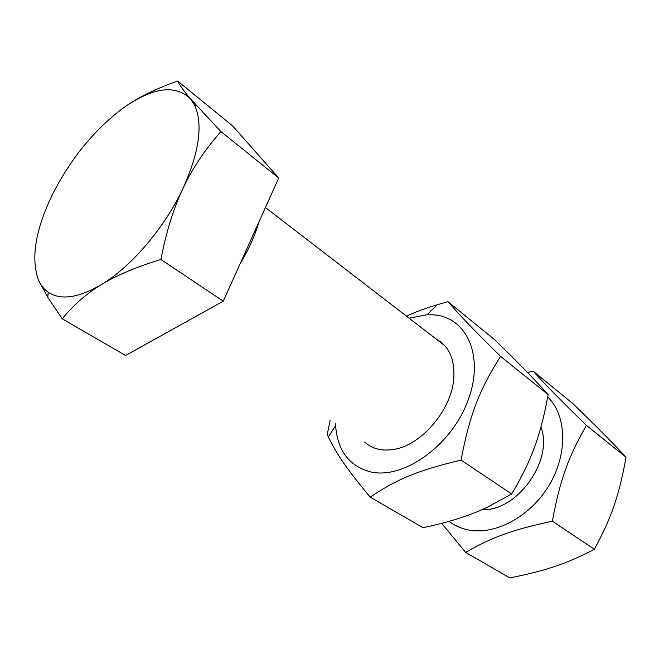 <?xml version="1.0" encoding="UTF-8"?>
<svg xmlns="http://www.w3.org/2000/svg" width="659" height="659" viewBox="0 0 659 659"><rect width="100%" height="100%" fill="white"/><g stroke="black" fill="none" stroke-linecap="round" stroke-linejoin="round"><path stroke-width="0.99" d="M126.52 105.712C139.807 96.576 156.858 88.364 177.675 81.065C179.619 85.159 183.902 91.099 190.517 98.875L220.913 131.569C205.04 149.502 192.412 168.449 183.004 188.416C199.24 152.196 203.153 124.551 194.759 105.481L190.517 98.875C175.426 84.368 153.316 87.186 124.189 107.326C95.44 128.579 71.773 157.155 53.19 193.038C35.438 229.225 30.561 258.295 38.551 280.24C40.825 285.339 44.029 289.334 48.181 292.217C60.661 300.512 78.372 297.983 101.329 284.639C131.265 266.788 164.791 227.577 183.004 188.416C173.564 208.285 166.192 231.984 160.911 259.506C136.364 266.928 116.503 275.305 101.329 284.639C86.016 293.963 73.001 305.356 62.267 318.832L47.81 297.431L38.551 280.24M220.913 131.569L278.708 178.029L232.701 125.968L177.675 81.065M278.708 178.029L223.277 301.196L125.572 355.481L62.267 318.832M223.277 301.196L160.911 259.506M259.02 221.77C254.942 235.691 248.632 249.72 240.09 263.831M482.059 509.646C516.977 511.779 554.013 459.883 540.907 427.081M449.026 521.343C454.01 525.165 459.694 527.867 466.053 529.457C492.85 536.344 529.136 518.04 548.552 486.169C568.132 454.372 566.946 415.64 547.703 396.907M465.641 552.374L509.802 577.935C546.319 570.521 566.065 564.022 594.385 549.26C611.807 516.961 619.04 495.593 626.05 457.231C609.443 439.495 596.856 426.867 572.687 403.432L533.09 371.108C547.003 386.339 559.565 399.189 586.428 425.384C568.322 456.942 559.936 480.114 552.374 521.178C512.298 529.754 491.523 537.464 465.641 552.374L441.654 523.337M527.529 372.516L533.09 371.108M594.385 549.26L552.374 521.178M626.05 457.231L586.428 425.384M364.666 442.057C372.228 448.911 381.989 451.349 393.95 449.356C421.908 445.171 452.296 408.926 453.853 377.475C454.702 358.916 448.919 346.189 436.505 339.294M335.546 423.819L335.62 425.582C337.466 450.558 349.064 465.987 370.424 471.869C402.995 479.752 450.83 446.209 467.701 401.29C485.049 356.461 466.729 316.649 433.235 314.845L427.098 314.738L409.099 318.182M370.234 497.133L423.029 527.694C448.804 522.266 470.188 515.47 487.182 507.315L511.681 493.97C520.396 479.48 527.225 465.905 532.167 453.244C538.749 437.024 544.062 417.468 548.123 394.593C532.447 377.203 519.877 364.369 495 340.028L447.988 301.665C460.501 316.106 472.791 328.998 500.56 356.362C479.332 389.939 469.562 415.088 461.053 460.13C418.012 470.262 396.281 479.447 370.234 497.133C346.692 468.92 336.716 454.208 328.314 436.95L327.218 434.569L330.151 420.442M406.414 316.114C415.162 312.111 425.417 308.321 437.156 304.755L447.988 301.665M511.681 493.97L461.053 460.13M548.123 394.593L500.56 356.362M265.429 207.527L444.71 345.613M194.759 105.481L195.945 105.078M48.181 292.217L47.81 297.431M335.62 425.582L328.314 436.95M427.098 314.738L437.156 304.755"/></g></svg>
